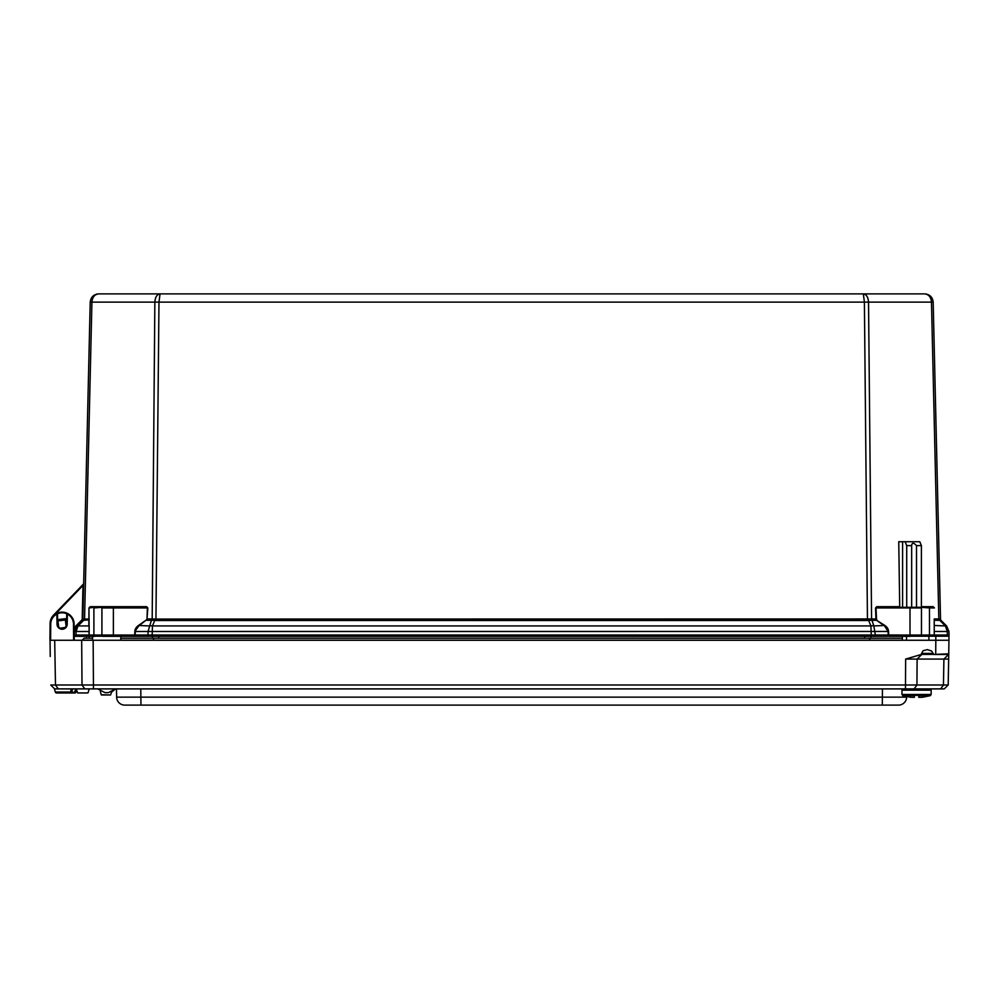 <?xml version="1.0" encoding="UTF-8"?>
<svg xmlns="http://www.w3.org/2000/svg" width="999" height="999" viewBox="0 0 999 999"><rect width="100%" height="100%" fill="white"/><g stroke="black" fill="none" stroke-linecap="round" stroke-linejoin="round"><path stroke-width="1.5" d="M89.148 618.955L82.842 619.155L90.21 302.123C90.809 297.115 93.619 294.368 98.639 293.893L863.323 293.893C866.42 294.368 868.156 297.115 868.531 302.123L871.578 618.968L155.057 619.068L154.758 620.404L155.931 620.491L867.457 620.491L864.397 302.123L863.323 293.893L160.052 293.893L158.978 302.123L155.931 620.491M924.749 293.893L926.385 294.056L924.749 293.893C929.769 294.368 932.579 297.115 933.178 302.123L940.534 619.155L938.823 618.968L931.468 302.123C930.981 297.115 928.745 294.368 924.749 293.893L863.323 293.893M83.666 583.816L53.534 615.147A12.325 12.325 0 0 0 50.1 623.576L50 635.052A1.299 1.299 0 0 0 50 635.052L50.237 656.468M946.84 636.213A1.299 0.912 -90 0 0 947.339 635.014L934.427 635.014A1.299 0.912 90 0 1 933.915 636.213M948.338 636.213A1.299 1.299 0 0 0 949.05 635.014L947.339 635.014L949.05 635.014A1.299 1.299 0 0 1 948.338 636.213A1.299 1.299 0 0 0 949.05 635.014L948.963 631.493L946.577 625.936L941.108 620.491A1.948 1.948 0 0 1 940.534 619.155A1.948 1.948 0 0 0 941.108 620.491M934.227 619.842L934.227 635.052A1.299 1.299 0 0 1 933.516 636.213A1.299 1.299 0 0 0 934.227 635.052L934.227 618.955M916.508 607.292L916.508 545.629C913.598 542.469 911.987 542.469 911.662 545.629L911.662 607.292L877.259 607.292L876.011 607.941L876.585 620.304L884.914 625.486A12.375 8.754 0 0 1 888.561 631.48L888.673 636.351L910.002 636.351L910.002 635.052L888.211 635.014A1.299 0.912 90 0 1 887.299 636.351L874.45 636.351L887.299 636.351M871.24 636.351L874.45 636.351A1.299 0.912 90 0 0 875.361 635.014L871.24 635.014L871.24 636.351L136.076 636.351A1.299 0.912 90 0 1 135.165 635.014L134.703 636.351L136.076 636.351M102.822 636.351L134.703 636.351M155.057 619.068L152.185 618.943A1.948 1.236 -96.6 0 1 151.898 620.279L154.758 620.404L152.46 625.936A5.832 3.971 -157.4 0 0 149.55 625.936L138.461 625.486L146.478 619.842L138.786 625.936L134.828 631.48L134.703 635.052L89.148 635.052A1.299 1.299 0 0 0 90.447 636.351L94.818 636.351M55.282 614.26L82.979 585.464L82.205 619.143L82.842 619.155A1.948 1.948 0 0 1 82.28 620.491L82.368 620.404A1.948 1.898 -134.9 0 0 82.917 619.068L84.216 618.943A1.948 1.486 -82.1 0 1 83.691 620.279L78.009 625.936L76.124 631.493L88.961 631.493L89.148 635.052A1.299 1.299 0 0 0 90.447 636.351L89.873 636.351A1.299 0.912 90 0 1 88.961 635.014L76.036 635.014A1.299 0.912 90 0 0 76.96 636.351L92.582 636.351L92.582 640.259L81.681 640.259L82.005 685.002L50.737 685.002L54.67 688.885L944.242 688.898L948.201 685.002L948.75 653.821L933.778 654.457L931.63 651.036L927.372 649.6L923.101 650.724L921.565 653.421L932.854 653.421M74.226 635.027L74.326 635.014A1.299 1.299 0 0 0 75.624 636.351A1.299 1.299 0 0 1 74.326 635.014L76.036 635.014L74.326 635.014A1.299 1.299 0 0 0 75.624 636.351L74.238 636.351M74.188 631.493L74.326 635.014L74.413 631.493A8.104 8.104 0 0 1 76.798 625.936L82.368 620.404L89.148 619.855M89.148 635.052L88.961 607.954L90.26 606.668L146.578 606.668L146.116 607.292L147.827 607.954L147.015 618.955A1.836 1.299 0 0 1 146.478 619.842M57.467 611.051L56.843 611.7M83.666 584.078L82.979 585.464L82.517 585.014M58.429 626.648L57.667 624.15M76.036 635.014L76.124 631.493L74.413 631.493L76.798 625.936A5.832 1.648 -134.9 0 1 78.009 625.936L88.824 625.936L88.961 607.954L90.26 606.668L89.148 607.941A0.649 0.649 0 0 1 89.798 607.292L113.374 607.292L89.798 607.292L89.148 607.941A0.649 0.649 0 0 1 89.798 607.292M939.222 620.304L934.552 620.304L934.427 618.968L938.823 618.968A1.948 1.374 -90 0 0 939.222 620.304L941.021 620.404A1.948 1.898 -45.1 0 1 940.471 619.068M939.16 618.943A1.948 1.486 -97.9 0 0 939.684 620.279L945.379 625.936A5.832 1.648 -45.1 0 1 946.577 625.936L948.963 631.493L947.264 631.493L945.379 625.936L934.227 625.486M902.584 607.292L902.584 541.733L898.75 541.733L899.724 607.292M152.185 618.943L154.857 302.123L933.178 302.123L940.534 619.155M89.148 625.486L89.148 631.48M151.398 620.304L146.791 620.304L147.465 618.968L151.811 618.968A1.948 1.374 -90 0 1 151.398 620.304L148.052 631.493L148.014 635.014A1.299 0.912 90 0 0 148.938 636.351M867.457 620.491L868.618 620.404L868.331 619.068M934.227 635.052L910.002 635.052L910.002 607.941L875.549 607.954L875.911 618.968L871.578 618.968A1.948 1.374 90 0 0 871.977 620.304L873.838 625.936A5.832 3.971 157.4 0 0 870.928 625.936L868.618 620.404L871.478 620.279A1.948 1.236 96.6 0 1 871.203 618.943M96.94 294.068L98.639 293.893C94.63 294.368 92.395 297.115 91.92 302.123L84.565 618.968A1.948 1.374 -90 0 1 84.153 620.304M90.21 302.123L154.857 302.123C155.22 297.115 156.955 294.368 160.052 293.893M884.914 625.486L873.838 625.936L875.361 635.014L888.211 635.014L888.099 631.493L884.59 625.936L876.585 620.304L871.977 620.304M888.561 631.48L135.277 631.493L135.165 635.014L871.24 635.014L870.928 625.936L152.46 625.936L152.148 636.351M911.662 607.292L931.18 607.292M920.966 636.213A1.299 0.912 90 0 0 921.465 635.052L921.465 607.941L910.002 607.941L910.002 607.292L933.578 607.292L933.128 606.668L934.427 607.954L933.128 606.668L921.39 606.668M921.39 607.292L921.39 545.629L916.508 545.629M911.662 545.629L906.717 545.629L905.131 541.733L919.804 541.733L921.39 545.629M902.584 541.733L905.131 541.733M906.717 607.292L906.717 545.629M877.259 607.292L876.797 606.668L899.437 606.668M928.97 636.213A1.299 0.912 90 0 0 929.482 635.052L929.482 607.941L934.227 607.941A0.649 0.649 0 0 0 933.578 607.292L934.227 607.941A0.649 0.649 0 0 0 933.578 607.292M113.374 636.351L113.374 607.292L146.116 607.292M86.488 636.351L86.488 638.224M926.385 294.056L930.281 295.966M65.522 621.415A4.383 4.383 0 0 1 66.096 625.961M58.691 626.897A4.383 4.383 0 0 1 58.117 622.352M66.109 626.086L65.185 618.706L57.78 619.642L58.716 627.022M60.177 628.159L64.972 627.547M57.942 620.928L65.347 619.992M56.843 614.085L56.543 613.511A12.013 12.013 0 0 0 50.087 624.05L49.95 640.259L54.695 640.259L50.599 640.259L50.737 624.05A11.364 11.364 0 0 1 56.843 614.085L57.018 624.25A5.095 5.095 0 0 0 62.113 629.245A5.095 5.095 0 0 0 67.195 624.25L67.37 614.085L66.733 614.073L66.546 624.238A4.446 4.446 0 0 1 62.113 628.596A4.446 4.446 0 0 1 57.667 624.238L57.492 614.073L56.843 614.085M74.263 640.259L74.126 624.05A12.013 12.013 0 0 0 67.682 613.511L67.37 614.085A11.364 11.364 0 0 1 73.476 624.05L73.614 640.259M66.796 613.798L67.682 613.511A0.649 0.649 0 0 0 66.733 614.073A0.649 0.649 0 0 1 66.796 613.798A11.364 11.364 0 0 0 57.43 613.798L56.543 613.511A0.649 0.649 0 0 1 57.492 614.073A0.649 0.649 0 0 0 57.43 613.798L56.543 613.511L57.43 613.798M67.195 624.25L66.496 623.463A4.446 4.446 0 0 0 65.509 621.291M58.104 622.227A4.446 4.446 0 0 0 57.667 624.238L57.018 624.25M50.737 624.05L50.087 624.05C50.312 619.355 52.46 615.834 56.543 613.511A12.013 12.013 0 0 1 67.682 613.511A12.013 12.013 0 0 0 56.543 613.511M58.279 688.898L55.482 685.002L54.695 640.259L928.895 640.259L928.895 636.213L948.988 636.213L948.75 653.821M120.792 640.259L120.792 636.213M92.582 636.213L113.374 636.213M928.895 640.259L935.813 640.259L935.813 636.213M935.713 653.821L935.813 640.259L948.988 640.259M910.002 636.213L928.895 636.213M933.366 654.395L921.59 654.382L905.656 659.065L948.65 659.065M921.59 654.382L921.565 653.421M944.342 688.798L948.201 685.002L82.005 685.002L84.803 688.898M934.802 654.457L948.738 654.457M908.828 688.898L924.287 688.898M76.124 688.898L89.398 688.898L76.124 688.898L77.71 692.944L87.812 692.944M89.398 688.898L76.886 688.898M116.621 697.14A8.104 8.104 0 0 0 124.725 705.107A8.104 8.104 0 0 1 116.621 697.14A8.104 8.104 0 0 0 124.725 705.107L898.526 705.107A8.104 8.104 0 0 0 906.63 697.14L116.621 697.14L116.483 688.898L906.767 688.898M101.536 694.992L110.552 694.992L101.224 694.755L110.552 694.992L111.576 692.07L115.634 688.898L108.342 692.682L105.045 692.682L108.342 692.682M89.086 689.135L88.124 692.707M100.3 691.32L101.224 694.755M54.67 688.885L50.737 685.002M948.201 685.002L945.254 687.899M898.526 705.107A8.104 8.104 0 0 0 906.63 697.14L906.63 697.14A8.104 8.104 0 0 1 898.526 705.107M120.792 638.224L869.342 638.224L870.141 640.259M869.342 638.224L902.359 638.224M153.896 638.224L153.097 640.259M92.582 638.224L84.153 638.224L82.205 640.259M84.153 638.224L82.205 640.159L92.582 640.159M915.671 695.379L917.457 695.379M913.723 697.302L911.363 697.29L914.36 697.302L914.36 695.679L902.859 695.679L901.972 694.467L931.155 694.467L930.256 695.679L918.755 695.679L918.755 697.302L921.752 697.29A37.175 37.175 0 0 0 922.689 697.215A37.175 37.175 0 0 1 921.752 697.29L919.392 697.302M902.859 695.679L910.439 697.227A37.175 37.175 0 0 0 911.363 697.29A37.175 37.175 0 0 1 910.439 697.215L910.439 697.215A37.175 37.175 0 0 0 911.363 697.29L914.36 697.302M922.689 697.215L930.256 695.679L931.155 694.467L930.256 695.679M916.558 688.898L903.246 688.898L901.972 690.172L931.155 690.172L929.869 688.898L931.155 690.172L931.155 694.467M105.045 692.682L97.74 688.898L115.634 688.898M76.049 692.02L74.8 692.02L74.8 692.981A1.299 1.299 0 0 0 76.049 692.02L76.636 689.847L76.049 692.02M70.542 692.02L55.307 692.02A1.299 1.299 0 0 0 56.556 692.981A1.299 1.299 0 0 1 55.307 692.02A1.299 1.299 0 0 0 56.556 692.981L69.281 692.981A1.299 1.299 0 0 0 70.542 692.02A1.299 1.299 0 0 1 69.281 692.981L70.542 692.02L69.281 692.981L56.556 692.981A1.299 1.299 0 0 1 55.307 692.02L54.47 688.898L71.379 688.898L70.542 692.02L71.791 692.02L72.627 688.898M69.393 692.981L74.8 692.02L75.637 688.898M69.281 692.981L74.8 692.981M147.015 618.955L147.377 607.941L101.91 607.941L101.91 635.052A1.299 0.912 90 0 0 102.422 636.213M102.373 607.292L93.894 607.941L93.894 635.052A1.299 0.912 90 0 0 94.405 636.213M74.326 635.014A1.299 1.299 0 0 0 75.624 636.351A1.299 1.299 0 0 1 74.326 635.014M50.1 623.576L50.1 623.576A12.325 12.325 0 0 1 53.534 615.147L53.834 615.434M82.205 619.143A1.299 1.299 0 0 1 81.818 620.029L76.336 625.486A8.754 8.754 0 0 0 74.176 629.045M94.356 607.292L89.148 607.941M134.828 631.48A12.375 8.754 180 0 1 138.461 625.486M876.91 619.842A1.836 1.299 180 0 1 876.373 618.955M929.02 607.292L929.482 607.941L921.016 607.292M947.339 635.014L947.264 631.493L934.227 631.48M875.549 607.954L876.797 606.668M146.578 606.668L147.827 607.954M864.622 636.351L864.622 638.224M870.903 636.351L870.903 638.224M158.754 636.351L158.754 638.224M152.472 636.351L152.472 638.224M89.098 636.351L89.098 638.224M74.126 624.05L73.476 624.05M906.518 636.351L906.518 640.259M93.469 688.898L93.144 640.259M905.656 659.065L905.469 688.898M940.658 688.898L943.456 685.002L943.905 659.065L948.551 654.457M921.765 654.457L917.119 659.065L916.932 685.002L914.135 688.898M140.797 688.898L140.946 705.107M882.317 705.107L882.454 688.898M120.792 640.159L902.359 640.159M921.752 697.29L918.755 697.29M98.639 293.893L96.791 294.093L98.639 293.893M902.359 636.351L902.359 640.259M901.972 694.467L901.972 690.172L903.246 688.898"/></g></svg>
